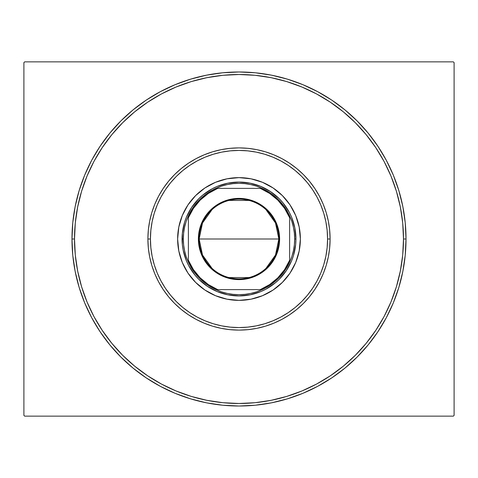 <?xml version="1.0" encoding="UTF-8"?>
<svg xmlns="http://www.w3.org/2000/svg" width="478" height="478" viewBox="0 0 478 478"><rect width="100%" height="100%" fill="white"/><g stroke="black" fill="none" stroke-linecap="round" stroke-linejoin="round"><path stroke-width="0.72" d="M74.514 239A164.486 164.486 0 0 0 93.951 316.567A164.486 164.486 0 0 1 93.951 161.433L87.032 176.053L81.595 191.254L77.675 206.908L75.303 222.879L74.514 239L71.981 239L74.514 239A164.486 164.486 0 0 1 239 74.514A164.486 164.486 0 0 1 403.486 239L406.019 239A167.019 167.019 0 0 1 239 406.019A167.019 167.019 0 0 1 71.981 239L72.787 255.371L75.189 271.582L79.175 287.481L84.696 302.915L91.704 317.733L100.129 331.792L109.892 344.955L120.898 357.102L133.045 368.108L146.208 377.871L160.267 386.296L175.085 393.304L190.519 398.825L206.418 402.811L222.629 405.213L239 406.019L255.371 405.213L271.582 402.811L287.481 398.825L302.915 393.304L317.733 386.296L331.792 377.871L344.955 368.108L357.102 357.102L368.108 344.955L377.871 331.792L386.296 317.733L393.304 302.915L398.825 287.481L402.811 271.582L405.213 255.371L406.019 239L405.213 222.629L402.811 206.418L398.825 190.519L393.304 175.085L386.296 160.267L377.871 146.208L368.108 133.045L357.102 120.898L344.955 109.892L331.792 100.129L317.733 91.704L302.915 84.696L287.481 79.175L271.582 75.189L255.371 72.787L239 71.981L222.629 72.787L206.418 75.189L190.519 79.175L175.085 84.696L160.267 91.704L146.208 100.129L133.045 109.892L120.898 120.898L109.892 133.045L100.129 146.208L91.704 160.267L84.696 175.085L79.175 190.519L75.189 206.418L72.787 222.629L71.981 239A167.019 167.019 0 0 1 239 71.981A167.019 167.019 0 0 1 406.019 239L403.486 239A164.486 164.486 0 0 1 384.049 316.567A164.486 164.486 0 0 0 384.049 161.433A164.486 164.486 0 0 1 239 403.486A164.486 164.486 0 0 1 74.514 239L75.303 255.121L77.675 271.092L81.595 286.746L87.032 301.947L93.933 316.538L102.232 330.388L111.846 343.347L122.691 355.309L134.653 366.154L147.708 375.828A164.486 164.486 0 0 1 102.172 330.292A164.486 164.486 0 0 0 147.708 375.828L161.462 384.067L176.053 390.968L191.254 396.405L206.908 400.325L222.879 402.697L239 403.486L255.121 402.697L271.092 400.325L286.746 396.405L301.947 390.968L316.538 384.067L330.388 375.768L343.347 366.154L355.309 355.309L366.154 343.347L375.828 330.292A164.486 164.486 0 0 1 330.292 375.828A164.486 164.486 0 0 0 375.828 330.292L384.067 316.538L390.968 301.947L396.405 286.746L400.325 271.092L402.697 255.121L403.486 239L402.697 222.879L400.325 206.908L396.405 191.254L390.968 176.053L384.067 161.462L375.768 147.612L366.154 134.653L355.309 122.691L343.347 111.846L330.292 102.172A164.486 164.486 0 0 1 375.828 147.708A164.486 164.486 0 0 0 330.292 102.172L316.538 93.933L301.947 87.032L286.746 81.595L271.092 77.675L255.121 75.303L239 74.514L222.879 75.303L206.908 77.675L191.254 81.595L176.053 87.032L161.462 93.933L147.612 102.232L134.653 111.846L122.691 122.691L111.846 134.653L102.172 147.708A164.486 164.486 0 0 1 147.708 102.172A164.486 164.486 0 0 0 102.172 147.708L93.951 161.433A164.486 164.486 0 0 0 74.514 239M161.433 384.049A164.486 164.486 0 0 0 316.567 384.049A164.486 164.486 0 0 1 161.433 384.049L161.433 384.049M453.341 61.859L24.659 61.859L453.341 61.859L454.1 62.618L454.1 415.382L454.1 62.618L453.341 61.859M24.659 416.141L453.341 416.141L24.659 416.141L23.9 415.382L23.9 62.618L23.9 415.382L24.659 416.141M454.1 415.382L453.341 416.141L454.1 415.382M23.9 62.618L24.659 61.859L23.9 62.618M161.433 93.951A164.486 164.486 0 0 1 316.567 93.951L316.567 93.951A164.486 164.486 0 0 0 161.433 93.951M330.101 239L327.573 239A88.573 88.573 0 0 1 239 327.573A88.573 88.573 0 0 1 150.427 239L147.899 239A91.101 91.101 0 0 0 239 330.101A91.101 91.101 0 0 0 330.101 239A91.101 91.101 0 0 1 239 330.101A91.101 91.101 0 0 1 147.899 239A91.101 91.101 0 0 1 239 147.899A91.101 91.101 0 0 1 330.101 239L329.665 247.927L328.35 256.776L326.181 265.445L323.164 273.864L319.346 281.942L314.745 289.614L309.421 296.796L303.416 303.416L296.796 309.421L289.614 314.745L281.942 319.346L273.864 323.164L265.445 326.181L256.776 328.35L247.927 329.665L239 330.101L230.073 329.665L221.224 328.35L212.555 326.181L204.136 323.164L196.058 319.346L188.386 314.745L181.204 309.421L174.584 303.416L168.579 296.796L163.255 289.614L158.654 281.942L154.836 273.864L151.819 265.445L149.65 256.776L148.335 247.927L147.899 239L148.335 230.073L149.65 221.224L151.819 212.555L154.836 204.136L158.654 196.058L163.255 188.386L168.579 181.204L174.584 174.584L181.204 168.579L188.386 163.255L196.058 158.654L204.136 154.836L212.555 151.819L221.224 149.65L230.073 148.335L239 147.899L247.927 148.335L256.776 149.65L265.445 151.819L273.864 154.836L281.942 158.654L289.614 163.255L296.796 168.579L303.416 174.584L309.421 181.204L314.745 188.386L319.346 196.058L323.164 204.136L326.181 212.555L328.35 221.224L329.665 230.073L330.101 239A91.101 91.101 0 0 0 239 147.899A91.101 91.101 0 0 0 147.899 239L150.427 239L150.857 247.682L152.129 256.28L154.245 264.71L157.172 272.896L160.889 280.753L165.358 288.21L170.532 295.189L176.37 301.63L182.811 307.468L189.79 312.642L197.247 317.111L205.104 320.828L213.29 323.755L221.72 325.871L230.318 327.143L239 327.573L247.682 327.143L256.28 325.871L264.71 323.755L272.896 320.828L280.753 317.111L288.21 312.642L295.189 307.468L301.63 301.63L307.468 295.189L312.642 288.21L317.111 280.753L320.828 272.896L323.755 264.71L325.871 256.28L327.143 247.682L327.573 239L327.143 230.318L325.871 221.72L323.755 213.29L320.828 205.104L317.111 197.247L312.642 189.79L307.468 182.811L301.63 176.37L295.189 170.532L288.21 165.358L280.753 160.889L272.896 157.172L264.71 154.245L256.28 152.129L247.682 150.857L239 150.427L230.318 150.857L221.72 152.129L213.29 154.245L205.104 157.172L197.247 160.889L189.79 165.358L182.811 170.532L176.37 176.37L170.532 182.811L165.358 189.79L160.889 197.247L157.172 205.104L154.245 213.29L152.129 221.72L150.857 230.318L150.427 239A88.573 88.573 0 0 1 239 150.427A88.573 88.573 0 0 1 327.573 239L330.101 239M300.369 239A61.369 61.369 0 0 1 239 300.369A61.369 61.369 0 0 1 177.631 239L178.814 227.026L182.303 215.518L187.974 204.907L195.61 195.61L204.907 187.974L215.518 182.303L227.026 178.814L239 177.631L250.974 178.814L262.482 182.303L273.093 187.974L282.39 195.61L290.026 204.907L295.697 215.518L299.186 227.026L300.369 239L299.186 250.974L295.697 262.482L290.026 273.093L282.39 282.39L273.093 290.026L262.482 295.697L250.974 299.186L239 300.369L227.026 299.186L215.518 295.697L204.907 290.026L195.61 282.39L187.974 273.093L182.303 262.482L178.814 250.974L177.631 239A61.369 61.369 0 0 1 239 177.631A61.369 61.369 0 0 1 300.369 239A61.369 61.369 0 0 0 297.734 221.23M297.71 221.147A61.369 61.369 0 0 0 256.853 180.29M256.77 180.266A61.369 61.369 0 0 0 221.23 180.266M221.147 180.29A61.369 61.369 0 0 0 180.29 221.147M180.266 221.23A61.369 61.369 0 0 0 178.82 227.002M396.405 191.254L390.968 176.053L396.405 191.254M191.254 81.595L176.053 87.032L191.254 81.595M81.595 286.746L87.032 301.947L81.595 286.746M286.746 396.405L301.947 390.968L286.746 396.405M182.333 244.581L183.158 250.108L182.333 244.581L182.333 233.419L182.064 239A56.936 56.936 0 0 0 239 295.936A56.936 56.936 0 0 0 295.936 239L295.667 244.581L295.936 239L294.675 239A55.675 55.675 0 0 1 289.614 262.195L291.807 256.632L293.39 250.872L294.352 244.969L294.675 239L294.352 233.031L293.39 227.128L291.807 221.368L289.614 215.805A55.675 55.675 0 0 1 294.675 239L295.936 239A56.936 56.936 0 0 1 239 295.936A56.936 56.936 0 0 1 182.064 239A56.936 56.936 0 0 1 239 182.064A56.936 56.936 0 0 1 295.936 239A56.936 56.936 0 0 0 239 182.064A56.936 56.936 0 0 0 182.064 239L183.325 239L182.064 239M233.419 295.667L239 295.936L227.892 294.842L217.209 291.604L207.368 286.34L198.74 279.26L194.988 275.119L188.786 265.84L186.396 260.791L183.158 250.108M244.581 295.667L250.108 294.842L239 295.936M295.667 233.419L294.842 227.892L295.936 239M244.581 182.333L239 182.064L250.108 183.158L260.791 186.396L270.632 191.66L279.26 198.74L283.012 202.881L289.214 212.16L291.604 217.209L294.842 227.892M233.419 182.333L227.892 183.158L239 182.064M177.631 239A61.369 61.369 0 0 0 180.266 256.77M180.29 256.853A61.369 61.369 0 0 0 221.147 297.71M221.23 297.734A61.369 61.369 0 0 0 256.77 297.734M256.853 297.71A61.369 61.369 0 0 0 297.71 256.853M297.734 256.77A61.369 61.369 0 0 0 299.18 250.998M286.436 200.067L282.39 195.61M267.931 184.878L262.482 182.303M200.067 191.564L195.61 195.61M184.878 210.069L182.303 215.518M191.564 277.933L195.61 282.39M210.069 293.122L215.518 295.697M277.933 286.436L282.39 282.39M293.122 267.931L295.697 262.482M295.667 244.581L293.486 255.527L291.604 260.791L286.34 270.632L279.26 279.26L275.119 283.012L265.84 289.214L260.791 291.604L250.108 294.842M182.333 233.419L184.514 222.473L186.396 217.209L191.66 207.368L198.74 198.74L202.881 194.988L212.16 188.786L217.209 186.396L227.892 183.158M265.977 209.663L275.495 222.981L278.859 239A39.859 39.859 0 0 0 239 199.141A39.859 39.859 0 0 0 199.141 239L198.382 239A40.618 40.618 0 0 1 239 198.382A40.618 40.618 0 0 1 279.618 239L199.141 239A39.859 39.859 0 0 1 239 199.141A39.859 39.859 0 0 1 278.859 239L275.495 255.019L265.977 268.337M212.023 268.337L202.505 255.019L199.141 239L202.505 222.981L212.023 209.663M228.938 200.437L249.062 200.437M262.195 289.614A55.675 55.675 0 0 1 215.805 289.614L221.368 291.807L227.128 293.39L233.031 294.352L239 294.675L244.969 294.352L250.872 293.39L256.632 291.807L262.195 289.614A55.675 55.675 0 0 0 289.614 262.195L289.614 215.805A55.675 55.675 0 0 0 262.195 188.386L256.632 186.193L250.872 184.61L244.969 183.648L239 183.325L233.031 183.648L227.128 184.61L221.368 186.193L215.805 188.386A55.675 55.675 0 0 1 262.195 188.386L215.805 188.386A55.675 55.675 0 0 0 188.386 215.805L186.193 221.368L184.61 227.128L183.648 233.031L183.325 239L183.648 244.969L184.61 250.872L186.193 256.632L188.386 262.195A55.675 55.675 0 0 1 188.386 215.805L188.386 262.195A55.675 55.675 0 0 0 215.805 289.614L262.195 289.614A55.675 55.675 0 0 0 289.614 262.195L289.614 217.693L284.571 208.36L277.832 200.168L269.64 193.429L260.307 188.386L217.693 188.386L208.36 193.429L200.168 200.168L193.429 208.36L188.386 217.693L188.386 260.307L193.429 269.64L200.168 277.832L208.36 284.571L217.693 289.614L260.307 289.614L269.64 284.571L277.832 277.832L284.571 269.64L289.614 260.307A54.916 54.916 0 0 1 260.307 289.614L262.195 289.614M184.514 222.473L186.396 217.209M255.527 184.514L260.791 186.396M293.486 255.527L291.604 260.791M222.473 293.486L217.209 291.604M198.382 239L199.165 231.077L201.477 223.459L205.229 216.432L210.278 210.278L216.432 205.229L223.459 201.477L231.077 199.165L239 198.382L246.923 199.165L250.789 200.133L258.144 203.18L261.568 205.229L267.722 210.278L272.771 216.432L274.82 219.856L277.867 227.211L279.421 235.021L279.421 242.979L277.867 250.789L276.523 254.541L272.771 261.568L267.722 267.722L264.764 270.399L258.144 274.82L250.789 277.867L246.923 278.835L239 279.618L231.077 278.835L227.211 277.867L219.856 274.82L216.432 272.771L210.278 267.722L205.229 261.568L201.477 254.541L199.165 246.923L198.382 239L278.859 239A39.859 39.859 0 0 1 239 278.859A39.859 39.859 0 0 1 199.141 239A39.859 39.859 0 0 0 239 278.859A39.859 39.859 0 0 0 278.859 239L279.618 239A40.618 40.618 0 0 1 239 279.618A40.618 40.618 0 0 1 198.382 239M188.386 215.805A55.675 55.675 0 0 1 215.805 188.386L217.693 188.386A54.916 54.916 0 0 0 188.386 217.693L188.386 215.805M262.195 188.386A55.675 55.675 0 0 1 289.614 215.805L289.614 217.693A54.916 54.916 0 0 0 260.307 188.386L262.195 188.386M215.805 289.614A55.675 55.675 0 0 1 188.386 262.195L188.386 260.307A54.916 54.916 0 0 0 217.693 289.614L215.805 289.614M249.062 277.563L228.938 277.563"/></g></svg>
